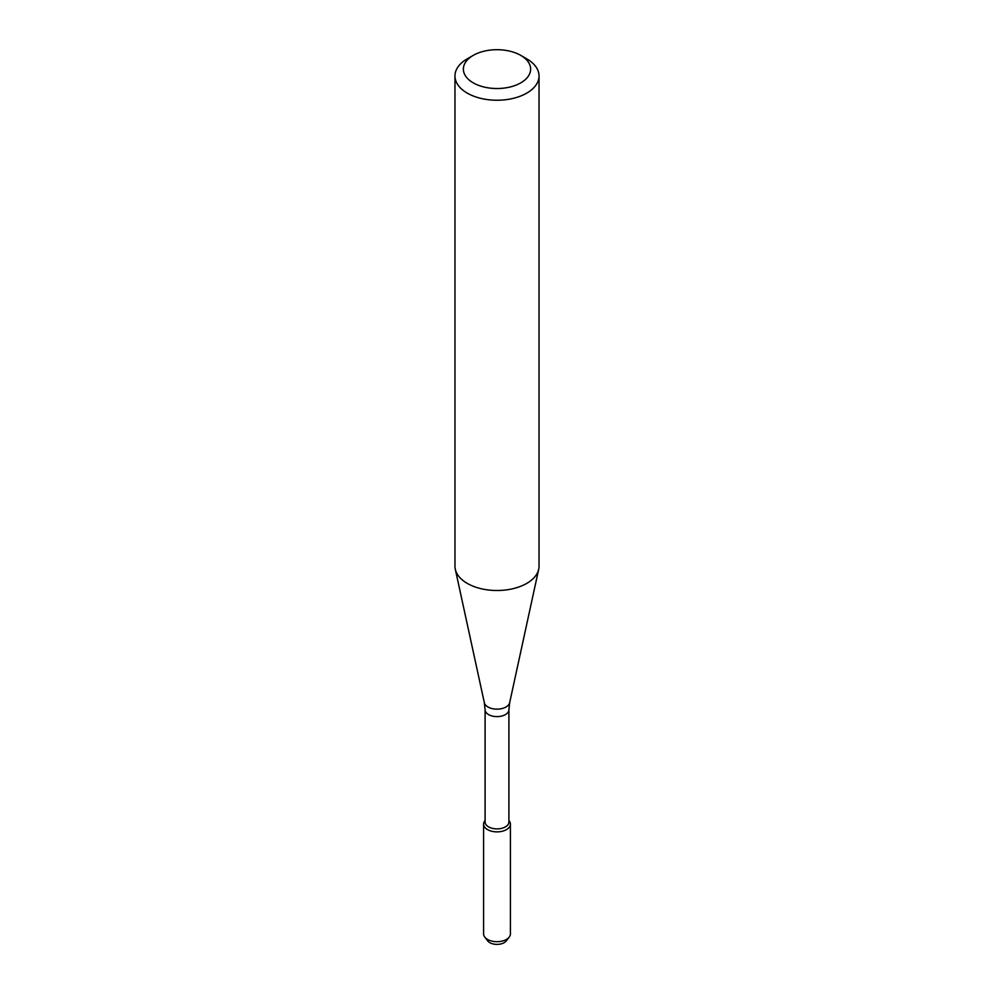 <?xml version="1.0" encoding="UTF-8"?>
<svg xmlns="http://www.w3.org/2000/svg" width="994" height="994" viewBox="0 0 994 994"><rect width="100%" height="100%" fill="white"/><g stroke="black" fill="none" stroke-linecap="round" stroke-linejoin="round"><path stroke-width="1.49" d="M510.407 824.125A13.407 7.741 180 0 0 508.903 820.572L509.239 820.969A13.407 7.741 180 0 1 506.48 829.605A13.407 7.741 180 0 1 489.396 830.499A13.407 7.741 180 0 1 484.761 820.969L485.097 820.535A13.407 7.741 180 0 0 483.593 824.125L483.593 933.95A13.407 7.741 180 0 0 484.761 937.106A13.407 7.741 180 0 0 506.48 939.417A13.407 7.741 180 0 0 509.239 937.106A13.407 7.741 180 0 0 510.407 933.95L510.407 824.125A13.407 7.741 180 0 1 506.48 829.605A13.407 7.741 180 0 1 491.868 831.282A13.407 7.741 180 0 1 483.593 824.125M485.097 709.728A11.903 6.871 180 0 0 492.44 716.09A11.903 6.871 180 0 0 505.424 714.599A11.903 6.871 180 0 0 508.903 709.728L508.903 822.013A11.903 6.871 180 0 1 505.424 826.871A11.903 6.871 180 0 1 492.44 828.362A11.903 6.871 180 0 1 485.097 822.013L485.097 709.728L484.339 702.708L455.302 569.264A42.034 24.266 180 0 1 454.966 566.245L454.966 75.979A42.034 24.266 180 0 1 467.279 58.82L473.219 55.391A33.622 19.408 180 0 1 520.781 55.391A33.622 19.408 180 0 1 520.781 82.837A33.622 19.408 180 0 1 473.219 82.837A33.622 19.408 180 0 1 473.219 55.391M520.781 55.391L526.721 58.82A42.034 24.266 180 0 1 539.034 75.979L539.034 566.245A42.034 24.266 180 0 1 538.698 569.264A42.034 24.266 180 0 1 526.721 583.403A42.034 24.266 180 0 1 483.37 589.193A42.034 24.266 180 0 1 455.302 569.264M539.034 75.979A42.034 24.266 180 0 1 526.721 93.138A42.034 24.266 180 0 1 480.91 98.394A42.034 24.266 180 0 1 454.966 75.979M509.239 937.106L506.281 940.92A10.176 5.877 180 0 1 504.194 942.672A10.176 5.877 180 0 1 487.719 940.92L484.761 937.106M508.903 709.728L509.661 702.708A12.76 7.368 180 0 1 506.021 706.995A12.76 7.368 180 0 1 492.862 708.759A12.76 7.368 180 0 1 484.339 702.708M509.661 702.708L538.698 569.264"/></g></svg>
